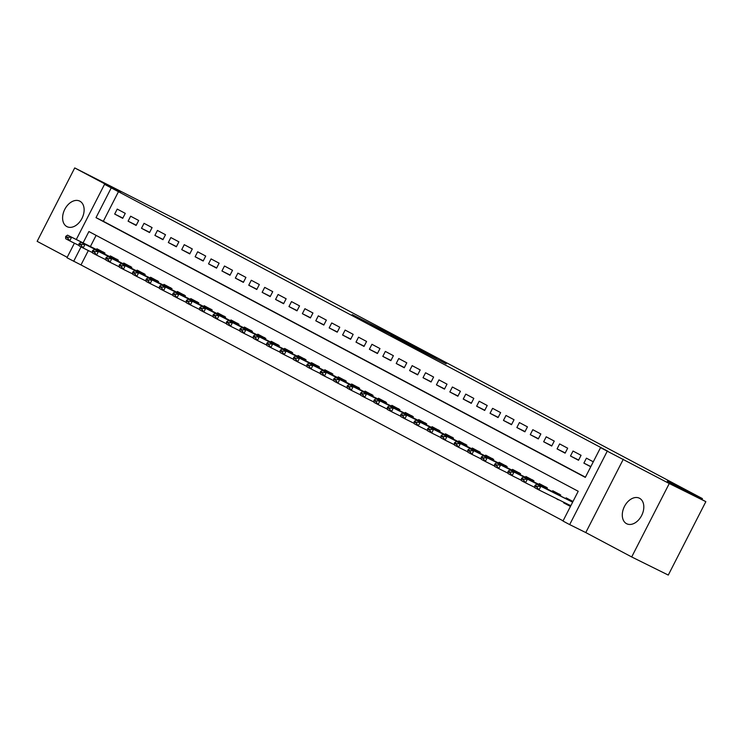 <?xml version="1.0" encoding="UTF-8"?>
<svg xmlns="http://www.w3.org/2000/svg" width="743" height="743" viewBox="0 0 743 743"><rect width="100%" height="100%" fill="white"/><g stroke="black" fill="none" stroke-linecap="round" stroke-linejoin="round"><path stroke-width="1.11" d="M395.369 336.551L352.228 314.614L395.369 336.551M639.547 498.284A14.266 9.715 -63.6 0 0 639.389 498.2A14.266 9.715 -63.6 0 0 624.408 506.55A14.266 9.715 -63.6 0 0 626.553 523.685A14.266 9.715 -63.6 0 0 626.72 523.769A14.266 9.715 -63.6 0 0 641.692 515.419A14.266 9.715 -63.6 0 0 639.547 498.284M79.863 201.186A14.266 9.715 -63.6 0 0 79.696 201.102A14.266 9.715 -63.6 0 0 64.725 209.452A14.266 9.715 -63.6 0 0 66.861 226.587A14.266 9.715 -63.6 0 0 67.028 226.671A14.266 9.715 -63.6 0 0 82.009 218.321A14.266 9.715 -63.6 0 0 79.863 201.186M446.153 363.829L411.511 346.08L446.153 363.829M705.85 501.655L668.282 575.073L631.689 556.953L669.267 483.526L705.85 501.655L667.307 481.195L702.432 498.599L184.97 223.912L74.718 167.927L120.635 192.298L104.54 184.32L607.867 451.242L600.548 447.62L607.254 451.177L569.677 524.604L562.98 521.038L578.212 491.272L88.9 231.537L83.095 242.877M669.267 483.526L607.254 451.177M415.235 347.111L370.59 324.357L415.235 347.111M420.287 349.739L436.327 358.265L409.839 345.161L390.809 335.102L420.25 349.814M74.718 167.927L37.15 241.345L67.195 257.292M570.438 506.447L563.584 502.807L570.252 506.113L569.816 505.064M558.411 499.593L556.841 498.813M125.27 213.362L117.227 209.089L114.691 214.058L122.734 218.321L125.27 213.362M138.681 220.476L130.638 216.213L128.093 221.173L136.136 225.445L138.681 220.476M152.083 227.599L144.04 223.327L141.504 228.287L149.547 232.559L152.083 227.599M165.494 234.714L157.442 230.441L154.906 235.401L162.949 239.673L165.494 234.714M178.896 241.828L170.853 237.556L168.317 242.515L176.36 246.787L178.896 241.828M192.298 248.942L184.255 244.679L181.719 249.639L189.762 253.902L192.298 248.942M205.709 256.056L197.666 251.793L195.121 256.753L203.164 261.025L205.709 256.056M219.111 263.18L211.068 258.908L208.532 263.867L216.575 268.139L219.111 263.18M232.522 270.294L224.479 266.022L221.934 270.981L229.977 275.254L232.522 270.294M245.924 277.408L237.881 273.136L235.345 278.096L243.388 282.368L245.924 277.408M259.326 284.523L251.283 280.26L248.747 285.219L256.79 289.482L259.326 284.523M272.737 291.637L264.694 287.374L262.149 292.333L270.192 296.606L272.737 291.637M286.139 298.76L278.096 294.488L275.56 299.448L283.603 303.72L286.139 298.76M299.55 305.875L291.507 301.602L288.962 306.562L297.005 310.834L299.55 305.875M312.952 312.989L304.909 308.716L302.373 313.685L310.416 317.948L312.952 312.989M326.353 320.103L318.31 315.84L315.775 320.8L323.818 325.062L326.353 320.103M339.765 327.226L331.722 322.954L329.177 327.914L337.229 332.186L339.765 327.226M353.166 334.341L345.124 330.068L342.588 335.028L350.631 339.3L353.166 334.341M366.578 341.455L358.535 337.183L355.99 342.142L364.033 346.414L366.578 341.455M379.979 348.569L371.937 344.297L369.401 349.266L377.444 353.529L379.979 348.569M393.391 355.683L385.338 351.42L382.803 356.38L390.846 360.652L393.391 355.683M406.792 362.807L398.75 358.535L396.214 363.494L404.257 367.766L406.792 362.807M420.194 369.921L412.151 365.649L409.616 370.608L417.659 374.881L420.194 369.921M433.606 377.035L425.563 372.763L423.018 377.723L431.061 381.995L433.606 377.035M447.007 384.15L438.964 379.877L436.429 384.846L444.472 389.109L447.007 384.15M460.419 391.264L452.376 387.001L449.831 391.96L457.874 396.233L460.419 391.264M473.82 398.387L465.777 394.115L463.242 399.075L471.285 403.347L473.82 398.387M487.222 405.502L479.179 401.229L476.644 406.189L484.687 410.461L487.222 405.502M500.633 412.616L492.59 408.344L490.046 413.303L498.089 417.575L500.633 412.616M514.035 419.73L505.992 415.467L503.457 420.427L511.5 424.69L514.035 419.73M527.446 426.844L519.403 422.581L516.859 427.541L524.902 431.813L527.446 426.844M540.848 433.968L532.805 429.695L530.27 434.655L538.313 438.927L540.848 433.968M554.25 441.082L546.207 436.81L543.672 441.769L551.715 446.041L554.25 441.082M567.661 448.196L559.618 443.924L557.074 448.893L565.117 453.156L567.661 448.196M581.063 455.31L573.02 451.047L570.485 456.007L578.528 460.27L581.063 455.31M118.555 191.508L103.323 221.275L585.419 477.182M593.295 461.802L586.431 458.162L583.887 463.121L590.75 466.762M88.333 250.567L80.987 264.926L563.083 520.834M96.116 235.364L90.414 246.5M96.534 249.537L96.924 248.784L104.967 253.047L104.503 253.957M109.945 256.651L110.326 255.898L118.369 260.171L117.905 261.072M123.347 263.765L123.728 263.013L131.771 267.285L131.316 268.186M136.749 270.879L137.139 270.127L145.182 274.399L144.718 275.3M150.16 277.993L150.541 277.25L158.584 281.513L158.12 282.414M163.562 285.117L163.952 284.365L171.995 288.628L171.531 289.538M176.973 292.231L177.354 291.479L185.397 295.751L184.933 296.652M190.375 299.345L190.756 298.593L198.799 302.865L198.344 303.766M203.777 306.46L204.167 305.707L212.21 309.98L211.746 310.88M217.188 313.574L217.569 312.831L225.612 317.094L225.157 318.004M230.59 320.697L230.98 319.945L239.023 324.217L238.559 325.118M244.001 327.812L244.382 327.059L252.425 331.332L251.961 332.232M257.403 334.926L257.784 334.174L265.827 338.446L265.372 339.347M270.805 342.04L271.195 341.288L279.238 345.56L278.774 346.461M284.216 349.164L284.597 348.411L292.64 352.674L292.185 353.584M297.618 356.278L298.008 355.526L306.051 359.798L305.587 360.699M311.029 363.392L311.41 362.64L319.453 366.912L318.988 367.813M324.431 370.506L324.812 369.754L332.864 374.026L332.4 374.927M337.842 377.62L338.223 376.868L346.266 381.14L345.801 382.041M351.244 384.744L351.625 383.992L359.668 388.255L359.213 389.165M364.646 391.858L365.036 391.106L373.079 395.378L372.614 396.279M378.057 398.972L378.438 398.22L386.481 402.492L386.016 403.393M391.459 406.087L391.849 405.334L399.892 409.607L399.428 410.507M404.87 413.201L405.251 412.458L413.294 416.721L412.829 417.622M418.272 420.324L418.653 419.572L426.696 423.835L426.241 424.745M431.674 427.439L432.064 426.686L440.107 430.959L439.642 431.859M445.085 434.553L445.466 433.801L453.509 438.073L453.044 438.974M458.487 441.667L458.877 440.915L466.92 445.187L466.455 446.088M471.898 448.781L472.279 448.038L480.322 452.301L479.857 453.202M485.3 455.905L485.681 455.153L493.724 459.425L493.268 460.326M498.702 463.019L499.092 462.267L507.135 466.539L506.67 467.44M512.113 470.133L512.494 469.381L520.537 473.653L520.081 474.554M525.515 477.247L525.905 476.495L533.948 480.767L533.483 481.668M538.926 484.371L539.307 483.619L547.35 487.882L546.885 488.792M552.328 491.485L552.708 490.733L560.751 495.005L560.296 495.906M563.584 502.807L563.844 502.287M565.729 498.599L566.12 497.847L572.983 501.488M701.931 499.575L702.432 498.599M623.349 459.155L585.781 532.573L631.689 556.953M585.781 532.573L569.677 524.604M80.987 264.926L66.963 257.747L74.411 243.193M111.246 187.877L96.014 217.643L585.317 477.387L600.548 447.62M76.297 239.506L104.54 184.32M81.052 246.88L73.668 261.304M103.323 221.275L96.014 217.643M114.691 214.058L122.846 218.098M128.093 221.173L136.257 225.213M141.504 228.287L149.659 232.327M154.906 235.401L163.07 239.45M168.317 242.515L176.472 246.565M181.719 249.639L189.883 253.679M195.121 256.753L203.285 260.793M208.532 263.867L216.687 267.907M221.934 270.981L230.098 275.031M235.345 278.096L243.5 282.145M248.747 285.219L256.911 289.259M262.149 292.333L270.313 296.373M275.56 299.448L283.715 303.488M288.962 306.562L297.126 310.611M302.373 313.685L310.528 317.725M315.775 320.8L323.939 324.84M329.177 327.914L337.341 331.954M342.588 335.028L350.742 339.068M355.99 342.142L364.154 346.192M369.401 349.266L377.555 353.306M382.803 356.38L390.967 360.42M396.214 363.494L404.368 367.534M409.616 370.608L417.77 374.648M423.018 377.723L431.181 381.772M436.429 384.846L444.583 388.886M449.831 391.96L457.994 396M463.242 399.075L471.396 403.115M476.644 406.189L484.808 410.238M490.046 413.303L498.209 417.352M503.457 420.427L511.611 424.467M516.859 427.541L525.022 431.581M530.27 434.655L538.424 438.695M543.672 441.769L551.835 445.819M557.074 448.893L565.237 452.933M570.485 456.007L578.639 460.047M583.887 463.121L590.852 466.567M399.26 338.65L374.203 326.214L399.26 338.65M421.931 350.826L408.26 343.814L421.792 351.086M104.679 253.614L67.548 235.169L104.633 253.697M67.901 237.314L65.895 236.255L65.588 236.85L67.594 237.918L67.901 237.314L71.569 237.305L69.74 240.881L79.102 245.515M102.45 252.425L103.593 252.109M67.594 237.918L69.74 240.881L65.718 238.744L65.588 236.85M67.548 235.169L65.895 236.255M118.081 260.728L80.959 242.292L118.044 260.812M81.312 244.438L79.297 243.37L78.99 243.964L81.006 245.032L81.312 244.438L84.981 244.419L83.151 247.995L92.513 252.629M115.852 259.539L116.995 259.223M81.006 245.032L83.151 247.995L79.129 245.859L78.99 243.964M80.959 242.292L79.297 243.37M131.492 267.842L94.361 249.407L131.446 267.926M94.714 251.552L92.699 250.484L92.401 251.078L94.407 252.146L94.714 251.552L98.382 251.543L96.553 255.109L105.915 259.753M129.254 266.663L130.406 266.347M94.407 252.146L96.553 255.109L92.531 252.973L92.401 251.078M94.361 249.407L92.699 250.484M144.894 274.956L107.763 256.521L144.848 275.04M108.116 258.666L106.11 257.598L105.803 258.192L107.819 259.261L108.116 258.666L111.784 258.657L109.964 262.223L119.317 266.867M142.665 273.777L143.808 273.461M107.819 259.261L109.964 262.223L105.943 260.096L105.803 258.192M107.763 256.521L106.11 257.598M158.296 282.071L121.174 263.635L158.259 282.154M121.527 265.78L119.512 264.712L119.205 265.307L121.22 266.375L121.527 265.78L125.196 265.771L123.366 269.347L132.728 273.981M156.067 280.891L157.21 280.575M121.22 266.375L123.366 269.347L119.344 267.211L119.205 265.307M121.174 263.635L119.512 264.712M171.707 289.194L134.576 270.749L171.661 289.278M134.929 272.904L132.923 271.836L132.616 272.43L134.622 273.498L134.929 272.904L138.597 272.885L136.768 276.461L146.13 281.095M169.478 288.005L170.621 287.69M134.622 273.498L136.768 276.461L132.746 274.325L132.616 272.43M134.576 270.749L132.923 271.836M185.109 296.308L147.987 277.873L185.072 296.392M148.34 280.018L146.325 278.95L146.018 279.544L148.033 280.613L148.34 280.018L152.009 280L150.179 283.575L159.541 288.21M182.88 295.12L184.023 294.804M148.033 280.613L150.179 283.575L146.157 281.439L146.018 279.544M147.987 277.873L146.325 278.95M198.52 303.423L161.389 284.987L198.474 303.506M161.742 287.132L159.736 286.064L159.429 286.659L161.435 287.727L161.742 287.132L165.41 287.123L163.581 290.689L172.943 295.333M196.282 302.243L197.434 301.927M161.435 287.727L163.581 290.689L159.559 288.553L159.429 286.659M161.389 284.987L159.736 286.064M211.922 310.537L174.8 292.101L211.876 310.62M175.144 294.247L173.138 293.179L172.831 293.773L174.846 294.841L175.144 294.247L178.822 294.237L176.992 297.804L186.344 302.447M209.693 309.357L210.836 309.042M174.846 294.841L176.992 297.804L172.97 295.677L172.831 293.773M174.8 292.101L173.138 293.179M225.324 317.651L188.202 299.215L225.287 317.735M188.555 301.361L186.539 300.293L186.242 300.896L188.248 301.955L188.555 301.361L192.223 301.352L190.394 304.927L199.756 309.562M223.095 316.472L224.237 316.156M188.248 301.955L190.394 304.927L186.372 302.791L186.242 300.896M188.202 299.215L186.539 300.293M238.735 324.775L201.604 306.33L238.689 324.858M201.957 308.484L199.951 307.416L199.644 308.011L201.65 309.079L201.957 308.484L205.625 308.466L203.805 312.041L213.157 316.676M236.506 323.586L237.649 323.27M201.65 309.079L203.805 312.041L199.783 309.905L199.644 308.011M201.604 306.33L199.951 307.416M252.137 331.889L215.015 313.453L252.1 331.972M215.368 315.599L213.352 314.53L213.046 315.125L215.061 316.193L215.368 315.599L219.036 315.58L217.207 319.156L226.569 323.79M249.908 330.7L251.05 330.384M215.061 316.193L217.207 319.156L213.185 317.02L213.046 315.125M215.015 313.453L213.352 314.53M265.548 339.003L228.417 320.567L265.502 339.087M228.77 322.713L226.764 321.645L226.457 322.239L228.463 323.307L228.77 322.713L232.438 322.703L230.609 326.27L239.97 330.914M263.319 337.824L264.462 337.508M228.463 323.307L230.609 326.27L226.587 324.134L226.457 322.239M228.417 320.567L226.764 321.645M278.95 346.117L241.828 327.682L278.913 346.201M242.172 329.827L240.165 328.759L239.859 329.353L241.874 330.421L242.172 329.827L245.849 329.818L244.02 333.393L253.382 338.028M276.721 344.938L277.863 344.622M241.874 330.421L244.02 333.393L239.998 331.257L239.859 329.353M241.828 327.682L240.165 328.759M292.361 353.241L255.23 334.796L292.315 353.315M255.583 336.941L253.567 335.873L253.27 336.477L255.276 337.545L255.583 336.941L259.251 336.932L257.422 340.508L266.783 345.142M290.123 352.052L291.265 351.736M255.276 337.545L257.422 340.508L253.4 338.371L253.27 336.477M255.23 334.796L253.567 335.873M305.763 360.355L268.632 341.91L305.717 360.439M268.985 344.065L266.978 342.997L266.672 343.591L268.678 344.659L268.985 344.065L272.653 344.046L270.833 347.622L280.185 352.256M303.534 359.166L304.676 358.85M268.678 344.659L270.833 347.622L266.811 345.486L266.672 343.591M268.632 341.91L266.978 342.997M319.165 367.469L282.043 349.034L319.128 367.553M282.396 351.179L280.38 350.111L280.074 350.705L282.089 351.773L282.396 351.179L286.064 351.17L284.235 354.736L293.596 359.371M316.936 366.28L318.078 365.965M282.089 351.773L284.235 354.736L280.213 352.6L280.074 350.705M282.043 349.034L280.38 350.111M332.576 374.583L295.445 356.148L332.53 374.667M295.798 358.293L293.791 357.225L293.485 357.82L295.491 358.888L295.798 358.293L299.466 358.284L297.637 361.85L306.998 366.494M330.347 373.404L331.489 373.088M295.491 358.888L297.637 361.85L293.615 359.714L293.485 357.82M295.445 356.148L293.791 357.225M345.978 381.698L308.856 363.262L345.941 381.781M309.209 365.407L307.193 364.339L306.887 364.934L308.902 366.002L309.209 365.407L312.877 365.398L311.048 368.974L320.409 373.608M343.749 380.518L344.891 380.202M308.902 366.002L311.048 368.974L307.026 366.838L306.887 364.934M308.856 363.262L307.193 364.339M359.389 388.821L322.258 370.376L359.343 388.905M322.611 372.522L320.595 371.463L320.298 372.057L322.304 373.125L322.611 372.522L326.279 372.512L324.45 376.088L333.811 380.722M357.151 387.632L358.302 387.317M322.304 373.125L324.45 376.088L320.428 373.952L320.298 372.057M322.258 370.376L320.595 371.463M372.791 395.935L335.66 377.5L372.745 396.019M336.012 379.645L334.006 378.577L333.7 379.171L335.715 380.24L336.012 379.645L339.681 379.627L337.861 383.202L347.213 387.837M370.562 394.747L371.704 394.431M335.715 380.24L337.861 383.202L333.839 381.066L333.7 379.171M335.66 377.5L334.006 378.577M386.193 403.05L349.071 384.614L386.156 403.133M349.424 386.759L347.408 385.691L347.102 386.286L349.117 387.354L349.424 386.759L353.092 386.75L351.263 390.316L360.624 394.951M383.964 401.861L385.106 401.554M349.117 387.354L351.263 390.316L347.241 388.18L347.102 386.286M349.071 384.614L347.408 385.691M399.604 410.164L362.473 391.728L399.558 410.247M362.825 393.874L360.819 392.806L360.513 393.4L362.519 394.468L362.825 393.874L366.494 393.864L364.664 397.431L374.026 402.074M397.375 408.984L398.517 408.669M362.519 394.468L364.664 397.431L360.643 395.304L360.513 393.4M362.473 391.728L360.819 392.806M413.006 417.278L375.884 398.842L412.969 417.362M376.237 400.988L374.221 399.92L373.915 400.514L375.93 401.582L376.237 400.988L379.905 400.979L378.076 404.554L387.437 409.189M410.777 416.099L411.919 415.783M375.93 401.582L378.076 404.554L374.054 402.418L373.915 400.514M375.884 398.842L374.221 399.92M426.417 424.402L389.286 405.957L426.371 424.485M389.638 408.102L387.623 407.043L387.326 407.638L389.332 408.706L389.638 408.102L393.307 408.093L391.477 411.668L400.839 416.303M424.179 423.213L425.33 422.897M389.332 408.706L391.477 411.668L387.456 409.532L387.326 407.638M389.286 405.957L387.623 407.043M439.819 431.516L402.687 413.08L439.772 431.599M403.04 415.226L401.034 414.157L400.728 414.752L402.743 415.82L403.04 415.226L406.718 415.207L404.889 418.783L414.241 423.417M437.59 430.327L438.732 430.011M402.743 415.82L404.889 418.783L400.867 416.647L400.728 414.752M402.687 413.08L401.034 414.157M453.221 438.63L416.099 420.194L453.184 438.714M416.451 422.34L414.436 421.272L414.13 421.866L416.145 422.934L416.451 422.34L420.12 422.33L418.29 425.897L427.652 430.541M450.992 437.451L452.134 437.135M416.145 422.934L418.29 425.897L414.269 423.761L414.13 421.866M416.099 420.194L414.436 421.272M466.632 445.744L429.5 427.309L466.585 445.828M429.853 429.454L427.847 428.386L427.541 428.98L429.547 430.048L429.853 429.454L433.522 429.445L431.702 433.011L441.054 437.655M464.403 444.565L465.545 444.249M429.547 430.048L431.702 433.011L427.671 430.884L427.541 428.98M429.5 427.309L427.847 428.386M480.034 452.858L442.912 434.423L479.997 452.942M443.265 436.568L441.249 435.5L440.943 436.095L442.958 437.163L443.265 436.568L446.933 436.559L445.103 440.135L454.465 444.769M477.805 451.679L478.947 451.363M442.958 437.163L445.103 440.135L441.082 437.998L440.943 436.095M442.912 434.423L441.249 435.5M493.445 459.982L456.313 441.537L493.398 460.066M456.666 443.692L454.66 442.624L454.354 443.218L456.36 444.286L456.666 443.692L460.335 443.673L458.505 447.249L467.867 451.883M491.207 458.793L492.358 458.477M456.36 444.286L458.505 447.249L454.484 445.113L454.354 443.218M456.313 441.537L454.66 442.624M506.847 467.096L469.725 448.661L506.8 467.18M470.068 450.806L468.062 449.738L467.756 450.332L469.771 451.4L470.068 450.806L473.746 450.787L471.916 454.363L481.269 458.998M504.618 465.907L505.76 465.592M469.771 451.4L471.916 454.363L467.895 452.227L467.756 450.332M469.725 448.661L468.062 449.738M520.249 474.21L483.126 455.775L520.211 474.294M483.479 457.92L481.464 456.852L481.167 457.447L483.173 458.515L483.479 457.92L487.148 457.911L485.318 461.477L494.68 466.121M518.02 473.031L519.162 472.715M483.173 458.515L485.318 461.477L481.297 459.341L481.167 457.447M483.126 455.775L481.464 456.852M533.66 481.325L496.528 462.889L533.613 481.408M496.881 465.034L494.875 463.966L494.569 464.561L496.575 465.629L496.881 465.034L500.55 465.025L498.729 468.592L508.082 473.235M531.431 480.145L532.573 479.829M496.575 465.629L498.729 468.592L494.708 466.465L494.569 464.561M496.528 462.889L494.875 463.966M547.062 488.439L509.939 470.003L547.024 488.522M510.292 472.149L508.277 471.081L507.971 471.684L509.986 472.743L510.292 472.149L513.961 472.139L512.131 475.715L521.493 480.35M544.833 487.259L545.975 486.944M509.986 472.743L512.131 475.715L508.11 473.579L507.971 471.684M509.939 470.003L508.277 471.081M558.299 499.798L556.841 499.017M560.473 495.562L523.341 477.117L560.426 495.646M523.694 479.272L521.688 478.204L521.382 478.798L523.388 479.867L523.694 479.272L527.363 479.254L525.533 482.829L534.895 487.464M558.244 494.374L559.386 494.058M523.388 479.867L525.533 482.829L521.512 480.693L521.382 478.798M523.341 477.117L521.688 478.204M572.695 502.045L536.752 484.241L572.639 502.166M537.096 486.386L535.09 485.318L534.784 485.913L536.799 486.981L537.096 486.386L540.774 486.377L538.944 489.943L570.81 505.732M571.646 501.488L572.788 501.172M536.799 486.981L538.944 489.943L534.923 487.807L534.784 485.913M536.752 484.241L535.09 485.318"/></g></svg>

